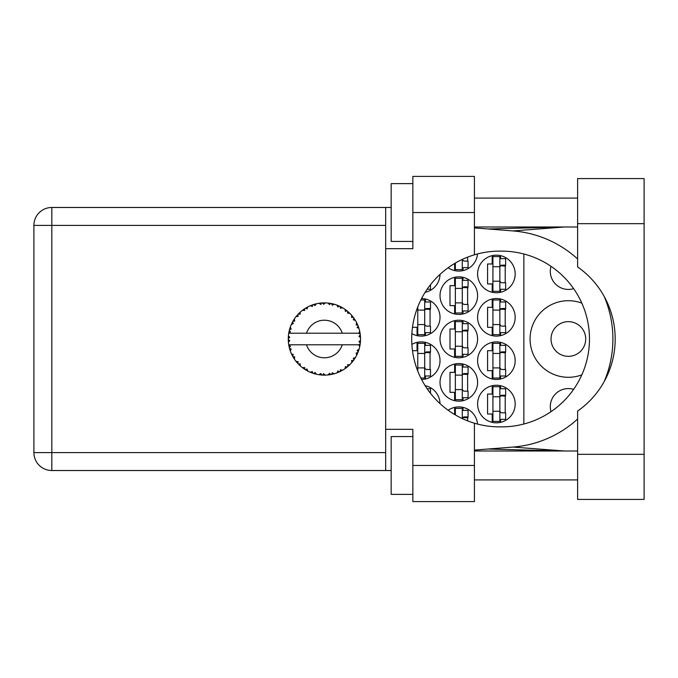 <?xml version="1.0" encoding="UTF-8"?>
<svg xmlns="http://www.w3.org/2000/svg" width="678" height="678" viewBox="0 0 678 678"><rect width="100%" height="100%" fill="white"/><g stroke="black" fill="none" stroke-linecap="round" stroke-linejoin="round"><path stroke-width="1.02" d="M551.011 411.665A18.069 18.069 0 0 1 573.622 389.35M585.707 339A17.34 17.34 0 0 1 568.367 356.34A17.34 17.34 0 0 1 551.028 339A17.34 17.34 0 0 1 568.367 321.66A17.34 17.34 0 0 1 585.707 339M573.622 288.65A18.069 18.069 0 0 1 551.011 266.335M581.826 303.142A38.299 38.299 0 0 0 530.069 339A38.299 38.299 0 0 0 581.826 374.858M477.6 404.037A18.789 18.789 0 0 0 496.389 422.826A18.789 18.789 0 0 0 515.178 404.037A18.789 18.789 0 0 0 496.389 385.248A18.789 18.789 0 0 0 477.6 404.037M411.86 333.601A18.789 18.789 0 0 0 440.022 317.321A18.789 18.789 0 0 0 421.572 298.532M477.6 317.321A18.789 18.789 0 0 0 496.389 336.11A18.789 18.789 0 0 0 515.178 317.321A18.789 18.789 0 0 0 496.389 298.532A18.789 18.789 0 0 0 477.6 317.321M440.022 382.358A18.789 18.789 0 0 0 458.811 401.147A18.789 18.789 0 0 0 477.6 382.358A18.789 18.789 0 0 0 458.811 363.569A18.789 18.789 0 0 0 440.022 382.358M440.022 339A18.789 18.789 0 0 0 458.811 357.789A18.789 18.789 0 0 0 477.6 339A18.789 18.789 0 0 0 458.811 320.211A18.789 18.789 0 0 0 440.022 339M477.6 360.679A18.789 18.789 0 0 0 496.389 379.468A18.789 18.789 0 0 0 515.178 360.679A18.789 18.789 0 0 0 496.389 341.89A18.789 18.789 0 0 0 477.6 360.679M421.572 379.468A18.789 18.789 0 0 0 440.022 360.679A18.789 18.789 0 0 0 411.86 344.399M425.106 292.345A18.789 18.789 0 0 0 440.022 274.378M440.022 295.642A18.789 18.789 0 0 0 458.811 314.431A18.789 18.789 0 0 0 477.6 295.642A18.789 18.789 0 0 0 458.811 276.853A18.789 18.789 0 0 0 440.022 295.642M448.141 267.751A18.789 18.789 0 0 0 477.532 253.936M477.6 273.963A18.789 18.789 0 0 0 496.389 292.752A18.789 18.789 0 0 0 515.178 273.963A18.789 18.789 0 0 0 496.389 255.174A18.789 18.789 0 0 0 477.6 273.963M492.203 385.723L492.203 394.062L487.575 394.062L487.575 414.012L492.203 414.012L492.203 422.352M454.624 407.402L454.624 414.504M412.478 327.296L417.046 327.296L417.046 335.635M492.203 299.006L492.203 307.346L487.575 307.346L487.575 327.296L492.203 327.296L492.203 335.635M454.624 364.044L454.624 372.383L449.997 372.383L449.997 392.333L454.624 392.333L454.624 400.673M454.624 320.686L454.624 329.025L449.997 329.025L449.997 348.975L454.624 348.975L454.624 357.314M492.203 342.365L492.203 350.704L487.575 350.704L487.575 370.654L492.203 370.654L492.203 378.994M417.046 342.365L417.046 350.704L412.478 350.704M454.624 277.327L454.624 285.667L449.997 285.667L449.997 305.617L454.624 305.617L454.624 313.956M454.624 263.496L454.624 270.598M492.203 255.648L492.203 263.988L487.575 263.988L487.575 283.938L492.203 283.938L492.203 292.277M477.532 424.064A18.789 18.789 0 0 0 448.141 410.249M440.022 403.622A18.789 18.789 0 0 0 425.106 385.655M523.848 253.987L523.848 424.013M500.584 292.277L500.584 289.286M500.584 258.64L500.584 255.648M505.212 282.777L505.212 265.149M463.006 270.598L463.006 267.607M467.634 261.098L467.634 257.14M463.006 313.956L463.006 310.965M463.006 280.319L463.006 277.327M467.634 304.456L467.634 286.828M425.428 292.277L425.428 291.837M425.428 378.994L425.428 376.002M425.428 345.356L425.428 342.365M430.055 369.493L430.055 351.865M500.584 378.994L500.584 376.002M500.584 345.356L500.584 342.365M505.212 369.493L505.212 351.865M425.428 386.163L425.428 385.723M463.006 357.314L463.006 354.323M463.006 323.677L463.006 320.686M467.634 347.814L467.634 330.186M463.006 400.673L463.006 397.681M463.006 367.035L463.006 364.044M467.634 391.172L467.634 373.544M500.584 335.635L500.584 332.644M500.584 301.998L500.584 299.006M505.212 326.135L505.212 308.507M425.428 335.635L425.428 332.644M425.428 301.998L425.428 299.006M430.055 326.135L430.055 308.507M463.006 410.393L463.006 407.402M467.634 420.86L467.634 416.902M500.584 422.352L500.584 419.36M500.584 388.714L500.584 385.723M505.212 412.851L505.212 395.223M499.864 256.615L499.864 291.303L492.923 291.303L492.923 256.615L499.864 256.615M499.864 258.64L505.644 258.64L505.644 265.149L502.169 265.149A2.314 2.314 0 0 0 499.864 267.463M499.864 289.286L505.644 289.286L505.644 282.777L502.169 282.777A2.314 2.314 0 0 1 499.864 280.463M499.864 265.835L505.576 266.013M500.228 265.445L505.212 265.708M499.864 281.192L492.923 281.192M499.864 266.734L492.923 266.734M577.614 454.336L577.614 411.054A87.877 87.877 0 0 0 577.614 266.946L577.614 178.577L644.1 178.577L644.1 499.423L577.614 499.423L577.614 454.336L644.1 454.336M412.851 494.372L391.172 494.372L391.172 436.556L412.851 436.556M412.851 241.444L391.172 241.444L391.172 183.628L412.851 183.628M577.614 198.086L474.422 198.086M577.614 226.994L474.422 226.994M577.614 451.006L474.422 451.006M577.614 479.914L474.422 479.914M412.851 501.593L412.851 465.464L474.422 465.464L474.422 501.593L412.851 501.593M412.851 212.536L412.851 176.407L474.422 176.407L474.422 212.536L412.851 212.536L412.851 248.673L385.68 248.673L385.68 429.327L412.851 429.327L412.851 465.464M474.422 212.536L474.422 254.801A87.877 87.877 0 0 0 474.422 423.199L474.422 465.464M391.172 470.524L51.825 470.524A17.925 17.925 0 0 1 33.9 452.599L33.9 225.401A17.925 17.925 0 0 1 51.825 207.476L385.68 207.476L385.68 248.673M391.172 207.476L385.68 207.476M385.68 429.327L385.68 470.524M474.422 254.801A87.877 87.877 0 0 1 499.567 251.123L501.601 251.123A87.877 87.877 0 0 1 589.479 339A87.877 87.877 0 0 1 501.601 426.877L499.567 426.877A87.877 87.877 0 0 1 474.422 423.199M474.422 450.099L513 447.065A108.395 108.395 0 0 0 577.614 419.021M604.14 381.663A108.395 108.395 0 0 0 604.14 296.337M577.614 258.979A108.395 108.395 0 0 0 513 230.935L474.422 227.901M564.384 451.006L513 447.065M513 230.935L564.384 226.994M462.286 259.428L462.286 269.624L455.345 269.624L455.345 263.064M462.286 267.607L468.066 267.607L468.066 261.098L464.6 261.098A2.314 2.314 0 0 1 462.362 259.394M462.286 278.302L462.286 312.982L455.345 312.982L455.345 278.302L462.286 278.302M462.286 280.319L468.066 280.319L468.066 286.828L464.6 286.828A2.314 2.314 0 0 0 462.286 289.142M462.286 310.965L468.066 310.965L468.066 304.456L464.6 304.456A2.314 2.314 0 0 1 462.286 302.142M462.286 287.514L467.998 287.692M462.65 287.125L467.634 287.387M462.286 302.871L455.345 302.871M462.286 288.413L455.345 288.413M427.115 289.286L430.488 289.286L430.488 284.692M424.708 353.45L417.767 353.45L417.767 343.339L424.708 343.339L424.708 378.019L420.835 378.019M417.767 353.45L417.767 371.095M424.708 345.356L430.488 345.356L430.488 351.865L427.021 351.865A2.314 2.314 0 0 0 424.708 354.179M424.708 376.002L430.488 376.002L430.488 369.493L427.021 369.493A2.314 2.314 0 0 1 424.708 367.179M424.708 352.552L430.42 352.73M425.072 352.17L430.055 352.433M424.708 367.908L417.767 367.908M499.864 343.339L499.864 378.019L492.923 378.019L492.923 343.339L499.864 343.339M499.864 345.356L505.644 345.356L505.644 351.865L502.169 351.865A2.314 2.314 0 0 0 499.864 354.179M499.864 376.002L505.644 376.002L505.644 369.493L502.169 369.493A2.314 2.314 0 0 1 499.864 367.179M499.864 352.552L505.576 352.73M500.228 352.17L505.212 352.433M499.864 367.908L492.923 367.908M499.864 353.45L492.923 353.45M427.115 388.714L430.488 388.714L430.488 393.308M462.286 321.66L462.286 356.34L455.345 356.34L455.345 321.66L462.286 321.66M462.286 323.677L468.066 323.677L468.066 330.186L464.6 330.186A2.314 2.314 0 0 0 462.286 332.5M462.286 354.323L468.066 354.323L468.066 347.814L464.6 347.814A2.314 2.314 0 0 1 462.286 345.5M462.286 330.872L467.998 331.05M462.65 330.491L467.634 330.754M462.286 346.229L455.345 346.229M462.286 331.771L455.345 331.771M462.286 365.018L462.286 399.698L455.345 399.698L455.345 365.018L462.286 365.018M462.286 367.035L468.066 367.035L468.066 373.544L464.6 373.544A2.314 2.314 0 0 0 462.286 375.858M462.286 397.681L468.066 397.681L468.066 391.172L464.6 391.172A2.314 2.314 0 0 1 462.286 388.858M462.286 374.231L467.998 374.409M462.65 373.849L467.634 374.112M462.286 389.587L455.345 389.587M462.286 375.129L455.345 375.129M499.864 299.981L499.864 334.661L492.923 334.661L492.923 299.981L499.864 299.981M499.864 301.998L505.644 301.998L505.644 308.507L502.169 308.507A2.314 2.314 0 0 0 499.864 310.821M499.864 332.644L505.644 332.644L505.644 326.135L502.169 326.135A2.314 2.314 0 0 1 499.864 323.821M499.864 309.193L505.576 309.371M500.228 308.812L505.212 309.075M499.864 324.55L492.923 324.55M499.864 310.092L492.923 310.092M420.835 299.981L424.708 299.981L424.708 334.661L417.767 334.661L417.767 306.905M424.708 301.998L430.488 301.998L430.488 308.507L427.021 308.507A2.314 2.314 0 0 0 424.708 310.821M424.708 332.644L430.488 332.644L430.488 326.135L427.021 326.135A2.314 2.314 0 0 1 424.708 323.821M424.708 309.193L430.42 309.371M425.072 308.812L430.055 309.075M424.708 324.55L417.767 324.55M424.708 310.092L417.767 310.092M455.345 414.936L455.345 408.376L462.286 408.376L462.286 418.572M462.286 410.393L468.066 410.393L468.066 416.902L464.6 416.902A2.314 2.314 0 0 0 462.362 418.606M462.286 417.589L467.998 417.767M462.65 417.207L467.634 417.47M499.864 386.697L499.864 421.385L492.923 421.385L492.923 386.697L499.864 386.697M499.864 388.714L505.644 388.714L505.644 395.223L502.169 395.223A2.314 2.314 0 0 0 499.864 397.537M499.864 419.36L505.644 419.36L505.644 412.851L502.169 412.851A2.314 2.314 0 0 1 499.864 410.537M499.864 395.91L505.576 396.088M500.228 395.528L505.212 395.791M499.864 411.266L492.923 411.266M499.864 396.808L492.923 396.808M334.135 373.798L334.296 373.748A36.129 36.129 0 0 0 336.822 372.934L339.441 371.849A36.129 36.129 0 0 0 340.127 371.527L342.627 370.196A36.129 36.129 0 0 0 344.873 368.773L347.144 367.078A36.129 36.129 0 0 0 347.721 366.595L349.814 364.688A36.129 36.129 0 0 0 351.636 362.747L353.408 360.543A36.129 36.129 0 0 0 353.857 359.933L355.408 357.56A36.129 36.129 0 0 0 356.687 355.23L357.857 352.653A36.129 36.129 0 0 0 358.137 351.95L359.043 349.263A36.129 36.129 0 0 0 359.704 346.695L360.204 343.899A36.129 36.129 0 0 0 360.298 343.153L360.51 340.331A36.129 36.129 0 0 0 360.51 337.669L360.501 337.474M360.416 341.932L360.493 340.831M359.747 346.5L358.645 344.78L342.28 344.78A18.789 18.789 0 0 1 306.524 344.78L288.735 344.78A36.129 36.129 0 0 0 288.743 344.839L288.777 345.017M289.184 347.068L289.311 347.619L290.489 346.263L288.743 344.839L289.311 347.619A36.129 36.129 0 0 0 289.498 348.348L290.345 351.06A36.129 36.129 0 0 0 291.32 353.526L291.396 353.704M291.65 354.263L292.557 356.077L293.354 354.475L291.532 353.992M296.506 361.967L296.972 362.518M297.04 362.594L296.65 362.137M292.082 355.153L292.557 356.077A36.129 36.129 0 0 0 292.921 356.738L293.082 357.009M293.43 357.603L293.701 358.052M310.295 372.214L312.88 373.247L312.363 371.527L310.227 372.239L311.558 372.773M312.312 373.053L312.88 373.247A36.129 36.129 0 0 0 313.6 373.476L316.329 374.222L315.024 372.392L313.897 373.57M316.295 374.163L316.329 374.222A36.129 36.129 0 0 0 318.94 374.714L319.135 374.748M321.16 374.985L321.753 375.036L320.83 373.502L318.94 374.714L319.702 374.824M318.94 374.714L321.753 375.036A36.129 36.129 0 0 0 322.508 375.087L322.609 375.087M325.177 375.12L323.618 373.68L322.508 375.087L323.177 375.112M325.347 375.12A36.129 36.129 0 0 0 327.991 374.951L329.025 374.832M329.525 373.307L327.991 374.951L330.805 374.561L329.525 373.307M329.779 374.731L330.805 374.561A36.129 36.129 0 0 0 331.542 374.417L331.567 374.417M334.296 373.748L332.271 372.781L331.542 374.417L332.203 374.281M338.491 372.273L339.441 371.849L337.898 370.959L337.008 372.866M342.627 370.196L340.424 369.764L340.212 371.493M346.322 367.722L347.144 367.078L345.416 366.595L345.034 368.663M349.814 364.688L347.568 364.815L347.797 366.535M352.78 361.366L353.408 360.543L351.619 360.501L351.763 362.603M355.408 357.56L353.263 358.238L353.908 359.857M357.45 353.611L357.857 352.653L356.111 353.06L356.772 355.06M359.043 349.263L357.145 350.458L358.17 351.857M290.345 351.06L291.184 348.975L289.523 348.441M294.701 356.925L292.921 356.738L294.413 359.154L294.701 356.925M294.421 359.086L294.413 359.154A36.129 36.129 0 0 0 295.972 361.298L297.803 363.459L298.184 361.705L295.972 361.298L297.803 363.459A36.129 36.129 0 0 0 298.32 364.01L298.345 364.027M298.32 364.01L300.362 365.976L300.091 363.747L298.54 364.23M300.354 365.908L300.362 365.976A36.129 36.129 0 0 0 302.413 367.671L304.727 369.307L304.651 367.518L302.413 367.671L304.727 369.307A36.129 36.129 0 0 0 305.363 369.705L305.625 369.874M307.015 369.01L305.363 369.705L307.829 371.103L307.015 369.01M307.804 371.044L307.829 371.103A36.129 36.129 0 0 0 310.227 372.239L310.702 372.434M299.023 364.722L299.49 365.171M299.464 365.145L299.998 365.645M311.592 372.781L312.194 373.01M293.218 320.753L292.921 321.262A36.129 36.129 0 0 0 292.557 321.923L291.32 324.474A36.129 36.129 0 0 0 290.345 326.94L289.498 329.652A36.129 36.129 0 0 0 289.311 330.381L288.743 333.161A36.129 36.129 0 0 0 288.735 333.22A36.129 36.129 0 0 0 288.413 335.788L288.269 338.619A36.129 36.129 0 0 0 288.269 339.381L288.277 339.475M288.294 337.78L288.269 338.619L289.76 337.28L288.396 335.983M288.76 344.907L288.862 345.509M288.93 345.865L289.065 346.551M289.014 346.289L289.167 347.017M288.269 338.619L288.37 336.33M288.413 335.788L288.328 336.932M289.786 328.652L289.498 329.652L291.184 329.025L290.277 327.127M288.362 341.509L288.303 340.61M288.455 342.161L289.76 340.72L288.269 339.381L288.413 342.212A36.129 36.129 0 0 0 288.735 344.78M289.498 348.348L289.684 349.001M291.379 353.552L292.557 356.077M288.794 333.118L290.489 331.737L289.294 330.474M288.862 332.466L289.091 331.356M289.498 329.652L290.167 327.449M290.006 327.923L289.845 328.449M298.744 313.558L298.32 313.99A36.129 36.129 0 0 0 297.803 314.541L295.972 316.702A36.129 36.129 0 0 0 294.413 318.846L293.294 320.626M293.447 320.363L292.921 321.262L294.701 321.075L294.413 318.846L294.057 319.389M288.269 339.381L288.303 340.576M288.743 344.839L289.006 346.246M288.794 344.882L289.311 347.619M290.345 326.94L290.082 327.703M289.981 328.025L289.803 328.601M291.379 324.448L293.354 323.525L292.515 322.008M292.099 322.813L291.608 323.838M292.921 321.262L294.116 319.296M293.989 319.491L293.515 320.262M315.507 303.981L313.6 304.524A36.129 36.129 0 0 0 312.88 304.753L310.227 305.761A36.129 36.129 0 0 0 307.829 306.897L305.363 308.295A36.129 36.129 0 0 0 304.727 308.693L302.413 310.329A36.129 36.129 0 0 0 300.362 312.024L298.829 313.473M299.057 313.253L298.32 313.99L300.091 314.253L300.218 312.151M296.032 316.694L298.184 316.295L297.744 314.609M299.6 312.728L299.091 313.211M305.736 308.066L307.015 308.99L307.651 306.981M360.043 344.933L360.204 343.899L358.942 344.78M360.51 340.331L358.993 341.636L360.306 343.06M360.357 335.432L360.298 334.847L358.993 336.364L360.51 337.669L360.476 337M360.357 335.415L360.298 334.847A36.129 36.129 0 0 0 360.204 334.101L360.188 334M358.713 333.22L360.204 334.101L360.103 333.432M296.744 315.753L296.345 316.236M300.362 312.024L299.769 312.566M299.523 312.804L299.091 313.219M302.413 310.329L304.651 310.482L304.642 308.753M302.964 309.914L303.397 309.6M306.253 307.753L305.778 308.041M306.914 307.38L306.363 307.693M323.101 302.888L322.508 302.913A36.129 36.129 0 0 0 321.753 302.964L318.94 303.286A36.129 36.129 0 0 0 316.329 303.778L316.143 303.82M288.735 333.22L342.28 333.22A18.789 18.789 0 0 0 306.524 333.22M342.28 333.22L358.645 333.22L359.704 331.305A36.129 36.129 0 0 0 359.043 328.737L358.993 328.55M358.603 327.338L358.137 326.05L357.145 327.542L358.899 328.245M358.145 326.076L358.137 326.05A36.129 36.129 0 0 0 357.857 325.347L357.848 325.321M357.857 325.347L356.687 322.77L356.111 324.94L357.738 325.059M356.67 322.83L356.687 322.77A36.129 36.129 0 0 0 355.408 320.44L355.306 320.279M354.196 318.558L353.857 318.067L353.263 319.762L355.408 320.44L354.984 319.753M354.102 318.431L353.857 318.067A36.129 36.129 0 0 0 353.408 317.457L353.357 317.38M353.408 317.457L351.636 315.253L351.619 317.499L353.221 317.211M351.636 315.253A36.129 36.129 0 0 0 349.814 313.312L349.679 313.177M348.178 311.795L347.721 311.405L347.568 313.185L349.772 313.27M349.814 313.312L347.721 311.405A36.129 36.129 0 0 0 347.144 310.922L347.068 310.863M345.009 309.321L345.416 311.405L346.899 310.727M344.873 309.227A36.129 36.129 0 0 0 342.627 307.804L342.458 307.702M341.729 307.295L340.127 306.473L340.424 308.236L342.627 307.804L341.932 307.405M342.627 307.804L340.127 306.473A36.129 36.129 0 0 0 339.441 306.151L339.356 306.109M336.983 305.125L337.898 307.041L339.161 306.015M336.822 305.066A36.129 36.129 0 0 0 334.296 304.252L334.11 304.193M332.118 303.702L331.542 303.583L332.271 305.219L334.296 304.252L333.525 304.041M333.296 303.981L331.542 303.583A36.129 36.129 0 0 0 330.805 303.439L330.711 303.422M328.16 303.066L329.525 304.693L330.491 303.388M327.991 303.049A36.129 36.129 0 0 0 325.347 302.88L325.152 302.88M324.304 302.871L322.508 302.913L323.618 304.32L325.347 302.88L324.652 302.871M318.94 303.286L320.83 304.498L321.66 302.973M314.143 304.354L313.6 304.524L315.024 305.609L316.329 303.778L315.584 303.956M310.227 305.761L312.363 306.473L312.787 304.786M300.354 312.092L298.32 313.99M307.075 307.295L306.405 307.668M316.329 303.778L314.194 304.337M316.27 303.795L315.838 303.897M315.321 304.024L314.617 304.219M325.347 302.88L323.245 302.888M307.804 306.956L305.363 308.295M312.88 304.753L312.244 304.973M322.508 302.913L324.838 302.871M334.296 304.252L332.262 303.736M316.295 303.837L313.6 304.524M321.753 302.964L320.558 303.074M320.533 303.074L319.592 303.193M324.491 302.871L323.601 302.88M334.237 304.236L333.805 304.117M329.584 303.244L328.584 303.108M333.474 304.024L332.729 303.837M337.415 305.295L338.525 305.744M340.127 306.473L342.187 307.549M330.805 303.439L328.042 303.091M334.237 304.278L331.542 303.583M341.882 307.38L341.212 307.015M349.068 312.592L348.602 312.168M355.408 320.44L354.263 318.66M339.441 306.151L336.856 305.125M345.865 309.939L345.356 309.566M349.195 312.719L348.636 312.202M354.569 319.109L354.958 319.711M347.144 310.922L344.89 309.287M349.746 313.312L347.721 311.405M357.467 324.423L357.264 323.982M358.425 326.847L358.17 326.143M355.34 320.423L353.857 318.067M358.611 327.372L358.806 327.966M360.052 333.101L359.976 332.669M360.459 336.635L360.408 335.932M358.993 328.703L358.137 326.05M360.204 334.101L359.704 331.305M359.95 332.508L359.865 332.076M359.721 346.636L359.815 346.195M360.459 337.627L360.298 334.847M360.298 343.153L360.416 341.958M359.704 346.695L359.865 345.907M358.84 349.933L358.552 350.797M356.713 355.179L356.925 354.747M356.687 355.23L356.984 354.611M357.137 354.297L357.399 353.721M359.671 346.636L360.204 343.899M357.06 354.458L357.382 353.772M351.67 362.705L352.085 362.221M356.67 355.17L357.857 352.653M354.755 358.603L355.094 358.069M351.636 362.747L352.153 362.137M345.721 368.179L346.229 367.798M306.524 344.78L342.28 344.78M351.636 362.688L353.408 360.543M348.933 365.535L349.39 365.103M342.026 370.544L341.559 370.798M344.89 368.713L347.144 367.078M340.127 371.527L340.729 371.23M333.627 373.934L333.11 374.07M330.805 374.561L328.677 374.875M324.643 375.129L323.381 375.12M336.856 372.875L339.441 371.849M323.669 375.12L324.16 375.129M318.999 374.722L319.474 374.798M319.965 374.858L320.601 374.934M331.542 374.417L334.237 373.722M320.075 374.875L320.55 374.926M314.753 373.815L315.185 373.934M311.897 372.9L312.414 373.086M310.829 372.485L310.227 372.239M322.508 375.087L325.296 375.078M318.999 374.68L321.753 375.036M314.617 373.781L315.414 373.993M311.024 372.561L311.736 372.841M303.863 368.722L304.312 369.035M297.117 362.679L297.803 363.459M385.68 225.401L51.825 225.401L51.825 452.599L385.68 452.599M51.825 470.524L51.825 452.599L33.9 452.599A17.925 17.925 0 0 0 51.825 470.524M33.9 225.401L51.825 225.401L51.825 207.476M577.614 223.664L644.1 223.664M488.024 449.031L563.198 451.006M488.024 228.969L563.198 226.994"/></g></svg>
